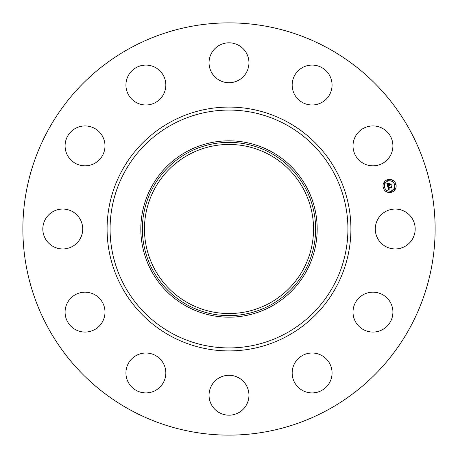 <?xml version="1.0" encoding="UTF-8"?>
<svg xmlns="http://www.w3.org/2000/svg" width="458" height="458" viewBox="0 0 458 458"><rect width="100%" height="100%" fill="white"/><g stroke="black" fill="none" stroke-linecap="round" stroke-linejoin="round"><path stroke-width="0.69" d="M377.724 219.439A19.946 19.946 0 0 1 404.798 211.493A19.946 19.946 0 0 1 412.738 238.561A19.946 19.946 0 0 1 385.67 246.507A19.946 19.946 0 0 1 377.724 219.439M130.175 409.893A206.129 206.129 0 0 1 48.107 130.175A206.129 206.129 0 0 1 327.825 48.107A206.129 206.129 0 0 1 409.893 327.825A206.129 206.129 0 0 1 130.175 409.893M271.273 151.621A88.171 88.171 0 0 1 271.273 306.379A88.171 88.171 0 0 1 140.829 229A88.171 88.171 0 0 1 271.273 151.621M270.535 305.028A86.636 86.636 0 0 1 152.972 270.535A86.636 86.636 0 0 1 187.465 152.972A86.636 86.636 0 0 1 305.028 187.465A86.636 86.636 0 0 1 270.535 305.028M188.467 303.19A84.541 84.541 0 0 1 154.81 188.467A84.541 84.541 0 0 1 269.533 154.81A84.541 84.541 0 0 1 303.19 269.533A84.541 84.541 0 0 1 188.467 303.19M95.419 162.916A19.946 19.946 0 0 1 68.002 156.264A19.946 19.946 0 0 1 74.66 128.847A19.946 19.946 0 0 1 102.071 135.505A19.946 19.946 0 0 1 95.419 162.916M311.646 353.021A19.946 19.946 0 0 1 332.061 372.491A19.946 19.946 0 0 1 312.585 392.907A19.946 19.946 0 0 1 292.175 373.43A19.946 19.946 0 0 1 311.646 353.021M146.354 104.979A19.946 19.946 0 0 1 125.939 85.509A19.946 19.946 0 0 1 145.415 65.093A19.946 19.946 0 0 1 165.825 84.57A19.946 19.946 0 0 1 146.354 104.979M238.561 377.724A19.946 19.946 0 0 1 246.507 404.798A19.946 19.946 0 0 1 219.439 412.738A19.946 19.946 0 0 1 211.493 385.67A19.946 19.946 0 0 1 238.561 377.724M219.439 80.276A19.946 19.946 0 0 1 211.493 53.202A19.946 19.946 0 0 1 238.561 45.262A19.946 19.946 0 0 1 246.507 72.33A19.946 19.946 0 0 1 219.439 80.276M162.916 362.581A19.946 19.946 0 0 1 156.264 389.998A19.946 19.946 0 0 1 128.847 383.34A19.946 19.946 0 0 1 135.505 355.929A19.946 19.946 0 0 1 162.916 362.581M295.084 95.419A19.946 19.946 0 0 1 301.736 68.002A19.946 19.946 0 0 1 329.153 74.66A19.946 19.946 0 0 1 322.495 102.071A19.946 19.946 0 0 1 295.084 95.419M104.979 311.646A19.946 19.946 0 0 1 85.509 332.061A19.946 19.946 0 0 1 65.093 312.585A19.946 19.946 0 0 1 84.57 292.175A19.946 19.946 0 0 1 104.979 311.646M353.021 146.354A19.946 19.946 0 0 1 372.491 125.939A19.946 19.946 0 0 1 392.907 145.415A19.946 19.946 0 0 1 373.43 165.825A19.946 19.946 0 0 1 353.021 146.354M80.276 238.561A19.946 19.946 0 0 1 53.202 246.507A19.946 19.946 0 0 1 45.262 219.439A19.946 19.946 0 0 1 72.33 211.493A19.946 19.946 0 0 1 80.276 238.561M362.581 295.084A19.946 19.946 0 0 1 389.998 301.736A19.946 19.946 0 0 1 383.34 329.153A19.946 19.946 0 0 1 355.929 322.495A19.946 19.946 0 0 1 362.581 295.084M387.863 179.616A6.584 6.584 0 0 1 395.93 184.271A6.584 6.584 0 0 1 391.275 192.337A6.584 6.584 0 0 1 383.209 187.677A6.584 6.584 0 0 1 387.863 179.616M388.224 180.967A5.187 5.187 0 0 1 394.578 184.631A5.187 5.187 0 0 1 390.909 190.986A5.187 5.187 0 0 1 384.56 187.316A5.187 5.187 0 0 1 388.224 180.967M387.708 186.492L388.613 186.664L388.287 187.797L391.304 187.019L391.521 186.612L391.859 187.883L391.43 187.58L388.67 188.318L389.329 189.017L388.458 188.375L388.728 189.074L389.34 189.171L388.584 189.807L387.708 186.492M387.857 186.286L388.71 186.526L387.857 186.286M388.413 186.938L388.458 187.545L391.252 186.795L391.659 186.217L392.042 187.637L391.624 186.389L391.298 186.875L388.407 187.648L388.413 186.938M386.827 183.343L387.783 183.578L387.371 184.162L387.577 185.238L388.876 184.889L387.686 185.026L387.657 183.795L387.743 184.935L388.813 184.648L388.115 183.91L389.277 183.595L389.111 184.826L390.514 184.448L390.777 183.996L391.143 185.358L390.663 185.003L389.466 185.324L389.684 185.725L389.26 185.381L389.569 185.885L389.025 185.444L387.857 185.759L387.6 186.229L386.827 183.343M387.05 183.137L387.92 183.36L387.05 183.137M389.357 183.36L388.132 183.767L389.357 183.36M389.283 184.522L390.474 184.202L390.943 183.555L391.378 185.164L390.914 183.727L390.525 184.265L389.226 184.614L389.128 183.956L389.283 184.522M383.781 187.116A0.401 0.401 0 0 1 384.268 187.396A0.401 0.401 0 0 1 383.987 187.883A0.401 0.401 0 0 1 383.501 187.603A0.401 0.401 0 0 1 383.781 187.116M387.943 179.908A0.401 0.401 0 0 1 388.43 180.189A0.401 0.401 0 0 1 388.149 180.675A0.401 0.401 0 0 1 387.663 180.395A0.401 0.401 0 0 1 387.943 179.908M384.371 182.65A0.401 0.401 0 0 1 384.857 182.931A0.401 0.401 0 0 1 384.577 183.418A0.401 0.401 0 0 1 384.085 183.137A0.401 0.401 0 0 1 384.371 182.65M395.151 184.07A0.401 0.401 0 0 1 395.638 184.351A0.401 0.401 0 0 1 395.357 184.837A0.401 0.401 0 0 1 394.865 184.557A0.401 0.401 0 0 1 395.151 184.07M392.409 180.492A0.401 0.401 0 0 1 392.895 180.778A0.401 0.401 0 0 1 392.615 181.265A0.401 0.401 0 0 1 392.128 180.984A0.401 0.401 0 0 1 392.409 180.492M391.195 192.045A0.401 0.401 0 0 1 390.708 191.765A0.401 0.401 0 0 1 390.989 191.272A0.401 0.401 0 0 1 391.475 191.559A0.401 0.401 0 0 1 391.195 192.045M386.729 191.455A0.401 0.401 0 0 1 386.243 191.175A0.401 0.401 0 0 1 386.523 190.688A0.401 0.401 0 0 1 387.01 190.969A0.401 0.401 0 0 1 386.729 191.455M394.767 189.303A0.401 0.401 0 0 1 394.281 189.022A0.401 0.401 0 0 1 394.561 188.53A0.401 0.401 0 0 1 395.048 188.816A0.401 0.401 0 0 1 394.767 189.303M286.015 124.639A118.92 118.92 0 0 1 333.361 286.015A118.92 118.92 0 0 1 171.985 333.361A118.92 118.92 0 0 1 124.639 171.985A118.92 118.92 0 0 1 286.015 124.639M287.447 122.011A121.914 121.914 0 0 1 335.989 287.447A121.914 121.914 0 0 1 170.553 335.989A121.914 121.914 0 0 1 122.011 170.553A121.914 121.914 0 0 1 287.447 122.011"/></g></svg>
